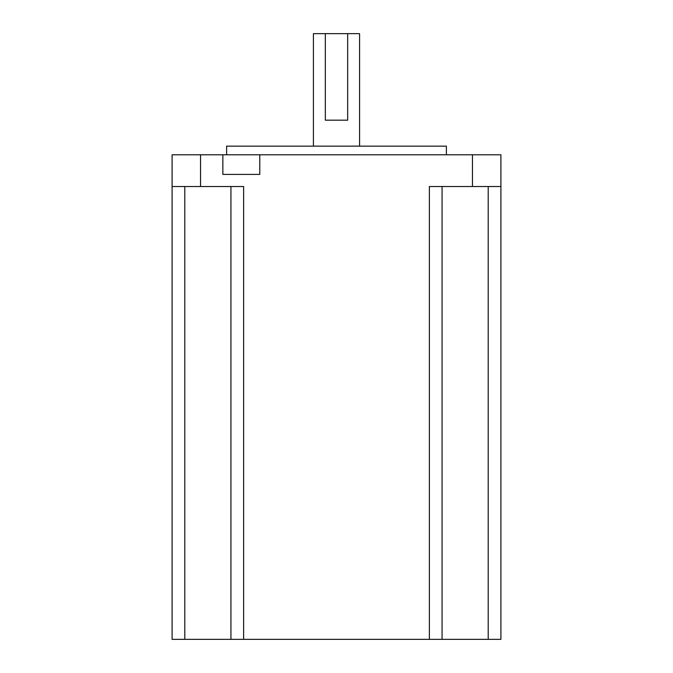 <?xml version="1.0" encoding="UTF-8"?>
<svg xmlns="http://www.w3.org/2000/svg" width="673" height="673" viewBox="0 0 673 673"><rect width="100%" height="100%" fill="white"/><g stroke="black" fill="none" stroke-linecap="round" stroke-linejoin="round"><path stroke-width="1.01" d="M313.425 146.134L313.425 33.65L325.328 33.65L325.328 120.181L347.672 120.181L347.672 33.65L359.575 33.65L359.575 146.134M226.608 154.79L226.608 146.134L446.392 146.134L446.392 154.79M243.626 639.35L243.626 186.514L172.095 186.514L172.095 639.35L429.374 639.35L429.374 186.514L500.905 186.514L500.905 154.79L222.856 154.79L222.856 174.4L259.778 174.4L259.778 154.79M429.374 639.35L500.905 639.35L500.905 154.79M200.537 186.514L200.537 154.79L222.856 154.79M172.095 186.514L172.095 154.79L200.537 154.79M230.932 186.514L230.932 639.35M442.068 186.514L442.068 639.35L442.068 186.514M347.672 33.65L325.328 33.65M472.463 186.514L472.463 154.79M184.789 186.514L184.789 639.35M488.211 186.514L488.211 639.35"/></g></svg>
